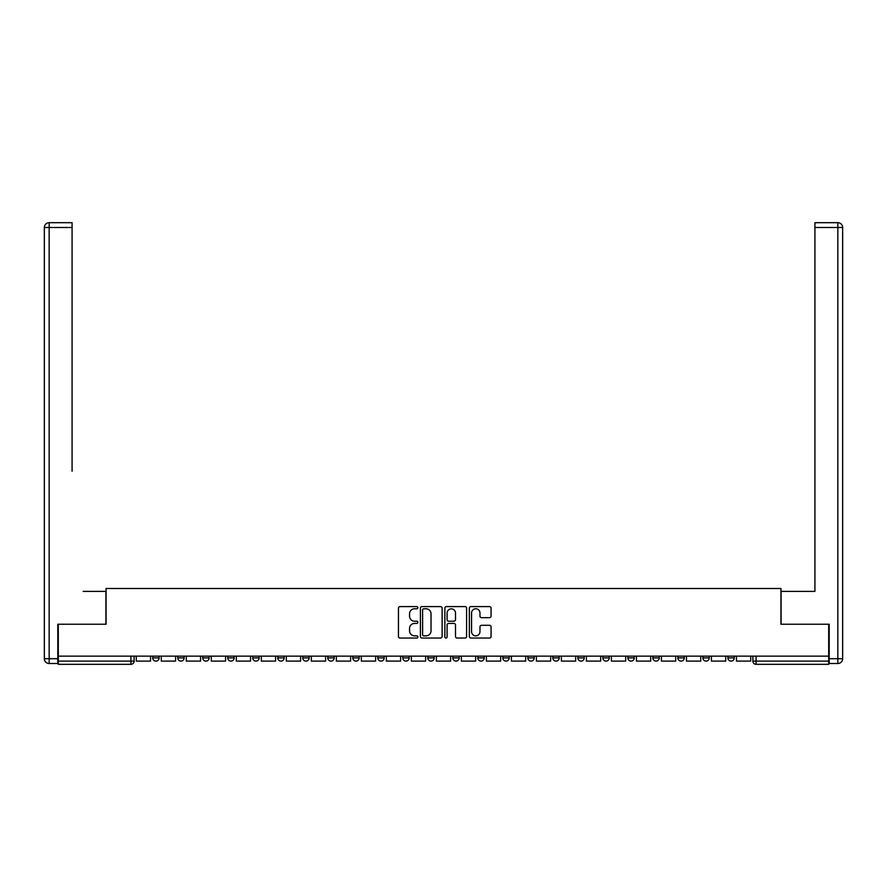 <?xml version="1.0" encoding="UTF-8"?>
<svg xmlns="http://www.w3.org/2000/svg" width="887" height="887" viewBox="0 0 887 887"><rect width="100%" height="100%" fill="white"/><g stroke="black" fill="none" stroke-linecap="round" stroke-linejoin="round"><path stroke-width="1.33" d="M417.855 607.684A1.098 1.098 0 0 0 416.746 606.586L400.037 606.586A1.574 1.574 0 0 0 398.463 608.149L398.463 636.478A1.574 1.574 0 0 0 400.037 638.052L416.746 638.052A1.098 1.098 0 0 0 417.855 636.955A1.098 1.098 0 0 0 416.746 635.846L414.584 635.846A5.034 5.034 0 0 1 409.55 630.812L409.55 628.451A5.034 5.034 0 0 1 414.584 623.417L416.746 623.417A1.098 1.098 0 0 0 417.855 622.319A1.098 1.098 0 0 0 416.746 621.21L414.584 621.21A5.034 5.034 0 0 1 409.55 616.177L409.55 613.815A5.034 5.034 0 0 1 414.584 608.781L416.746 608.781A1.098 1.098 0 0 0 417.855 607.684M652.854 657.899L652.854 656.136L652.854 657.899A3.204 3.204 0 0 0 656.058 661.114A3.204 3.204 0 0 1 652.854 657.899L659.263 657.899A3.204 3.204 0 0 1 656.058 661.114A3.204 3.204 0 0 0 659.263 657.899L659.263 656.136L659.263 657.899M427.789 656.136L427.789 657.899L434.198 657.899A3.204 3.204 0 0 1 430.993 661.114A3.204 3.204 0 0 1 427.789 657.899L427.789 656.136M352.771 656.136L352.771 657.899L359.18 657.899A3.204 3.204 0 0 1 355.975 661.114A3.204 3.204 0 0 1 352.771 657.899L352.771 656.136M302.755 656.136L302.755 657.899L309.164 657.899A3.204 3.204 0 0 1 305.96 661.114A3.204 3.204 0 0 1 302.755 657.899L302.755 656.136M277.753 656.136L277.753 657.899L284.162 657.899A3.204 3.204 0 0 1 280.957 661.114A3.204 3.204 0 0 1 277.753 657.899L277.753 656.136M227.737 656.136L227.737 657.899L234.146 657.899A3.204 3.204 0 0 1 230.942 661.114A3.204 3.204 0 0 1 227.737 657.899L227.737 656.136M489.48 617.674A1.574 1.574 0 0 0 491.054 616.099L491.054 608.149A1.574 1.574 0 0 0 489.48 606.586L470.919 606.586A1.574 1.574 0 0 0 469.345 608.149L469.345 636.478A1.574 1.574 0 0 0 470.919 638.052L489.48 638.052A1.574 1.574 0 0 0 491.054 636.478L491.054 626.876A1.574 1.574 0 0 0 489.48 625.302L481.541 625.302A1.574 1.574 0 0 0 479.967 626.876L479.967 631.644A4.213 4.213 0 0 1 475.754 635.846A4.213 4.213 0 0 1 471.551 631.644L471.551 612.995A4.213 4.213 0 0 1 475.754 608.781A4.213 4.213 0 0 1 479.967 612.995L479.967 616.099A1.574 1.574 0 0 0 481.541 617.674L489.48 617.674M58.298 656.136L58.298 624.237L106.063 624.237L106.063 588.491L780.937 588.491L780.937 624.237L828.702 624.237L828.702 656.136L58.298 656.136L58.298 661.114L134.114 661.114L134.114 656.136L134.114 661.114A3.204 3.204 0 0 1 130.91 664.319L58.298 664.319L58.298 661.114M442.125 608.149A1.574 1.574 0 0 0 440.551 606.586L421.979 606.586A1.574 1.574 0 0 0 420.405 608.149L420.405 636.478A1.574 1.574 0 0 0 421.979 638.052L440.551 638.052A1.574 1.574 0 0 0 442.125 636.478L442.125 608.149M446.449 606.586L465.021 606.586A1.574 1.574 0 0 1 466.595 608.149L466.595 636.478A1.574 1.574 0 0 1 465.021 638.052L457.071 638.052A1.574 1.574 0 0 1 455.497 636.478L455.497 624.991A1.574 1.574 0 0 0 453.922 623.417L448.656 623.417A1.574 1.574 0 0 0 447.081 624.991L447.081 636.955A1.098 1.098 0 0 1 445.984 638.052A1.098 1.098 0 0 1 444.875 636.955L444.875 608.149A1.574 1.574 0 0 1 446.449 606.586M752.886 656.136L752.886 661.114L828.702 661.114L828.702 664.319L756.09 664.319A3.204 3.204 0 0 1 752.886 661.114M828.702 656.136L828.702 661.114M727.872 656.136L727.872 657.899L734.292 657.899L734.292 656.136L734.292 657.899A3.204 3.204 0 0 1 731.076 661.114A3.204 3.204 0 0 1 727.872 657.899A3.204 3.204 0 0 0 731.076 661.114M709.278 656.136L709.278 657.899A3.204 3.204 0 0 1 706.074 661.114A3.204 3.204 0 0 1 702.87 657.899L709.278 657.899M702.87 656.136L702.87 657.899M677.856 656.136L677.856 657.899L684.276 657.899L684.276 656.136L684.276 657.899A3.204 3.204 0 0 1 681.072 661.114A3.204 3.204 0 0 1 677.856 657.899A3.204 3.204 0 0 0 681.072 661.114M627.852 656.136L627.852 657.899L634.26 657.899L634.26 656.136L634.26 657.899A3.204 3.204 0 0 1 631.056 661.114A3.204 3.204 0 0 1 627.852 657.899A3.204 3.204 0 0 0 631.056 661.114M609.247 657.899L609.247 656.136L609.247 657.899A3.204 3.204 0 0 1 606.043 661.114A3.204 3.204 0 0 1 602.838 657.899L609.247 657.899A3.204 3.204 0 0 1 606.043 661.114M602.838 656.136L602.838 657.899M584.245 656.136L584.245 657.899A3.204 3.204 0 0 1 581.04 661.114A3.204 3.204 0 0 1 577.836 657.899L584.245 657.899A3.204 3.204 0 0 1 581.04 661.114M577.836 656.136L577.836 657.899M559.242 656.136L559.242 657.899A3.204 3.204 0 0 1 556.027 661.114A3.204 3.204 0 0 1 552.823 657.899L559.242 657.899M552.823 656.136L552.823 657.899M534.229 656.136L534.229 657.899A3.204 3.204 0 0 1 531.025 661.114A3.204 3.204 0 0 1 527.82 657.899L534.229 657.899M527.82 656.136L527.82 657.899M509.227 656.136L509.227 657.899A3.204 3.204 0 0 1 506.022 661.114A3.204 3.204 0 0 1 502.807 657.899L509.227 657.899M502.807 656.136L502.807 657.899M484.213 656.136L484.213 657.899A3.204 3.204 0 0 1 481.009 661.114A3.204 3.204 0 0 1 477.805 657.899A3.204 3.204 0 0 0 481.009 661.114M477.805 656.136L477.805 657.899L484.213 657.899M459.211 656.136L459.211 657.899A3.204 3.204 0 0 1 456.007 661.114A3.204 3.204 0 0 1 452.802 657.899A3.204 3.204 0 0 0 456.007 661.114M452.802 656.136L452.802 657.899L459.211 657.899M434.198 656.136L434.198 657.899A3.204 3.204 0 0 1 430.993 661.114M409.195 656.136L409.195 657.899A3.204 3.204 0 0 1 405.991 661.114A3.204 3.204 0 0 1 402.787 657.899L409.195 657.899M402.787 656.136L402.787 657.899M384.193 656.136L384.193 657.899A3.204 3.204 0 0 1 380.978 661.114A3.204 3.204 0 0 1 377.773 657.899L384.193 657.899L384.193 656.136M377.773 656.136L377.773 657.899M359.18 656.136L359.18 657.899M334.177 656.136L334.177 657.899A3.204 3.204 0 0 1 330.973 661.114A3.204 3.204 0 0 1 327.758 657.899L334.177 657.899L334.177 656.136M327.758 656.136L327.758 657.899M309.164 656.136L309.164 657.899L309.164 656.136M284.162 657.899L284.162 656.136L284.162 657.899A3.204 3.204 0 0 1 280.957 661.114M259.148 656.136L259.148 657.899A3.204 3.204 0 0 1 255.944 661.114A3.204 3.204 0 0 1 252.74 657.899A3.204 3.204 0 0 0 255.944 661.114A3.204 3.204 0 0 0 259.148 657.899L259.148 656.136M252.74 656.136L252.74 657.899L259.148 657.899M234.146 656.136L234.146 657.899M209.144 656.136L209.144 657.899A3.204 3.204 0 0 1 205.928 661.114A3.204 3.204 0 0 1 202.724 657.899A3.204 3.204 0 0 0 205.928 661.114A3.204 3.204 0 0 0 209.144 657.899L202.724 657.899L202.724 656.136M177.722 656.136L177.722 657.899L184.13 657.899L184.13 656.136L184.13 657.899A3.204 3.204 0 0 1 180.926 661.114A3.204 3.204 0 0 1 177.722 657.899A3.204 3.204 0 0 0 180.926 661.114M152.708 656.136L152.708 657.899L159.128 657.899L159.128 656.136L159.128 657.899A3.204 3.204 0 0 1 155.924 661.114A3.204 3.204 0 0 1 152.708 657.899A3.204 3.204 0 0 0 155.924 661.114M130.91 656.136L130.91 664.319A3.204 3.204 0 0 0 134.114 661.114M423.709 608.781A1.098 1.098 0 0 0 422.611 609.89L422.611 634.748A1.098 1.098 0 0 0 423.709 635.846L425.993 635.846A5.034 5.034 0 0 0 431.027 630.812L431.027 613.815A5.034 5.034 0 0 0 425.993 608.781L423.709 608.781M455.497 613.072A4.213 4.213 0 0 0 451.283 608.859A4.213 4.213 0 0 0 447.081 613.072L447.081 619.636A1.574 1.574 0 0 0 448.656 621.21L453.922 621.21A1.574 1.574 0 0 0 455.497 619.636L455.497 613.072M150.546 656.136L150.546 661.114L136.288 661.114L136.288 656.136M57.81 658.708L57.81 663.509L49.162 663.509A4.812 4.812 0 0 1 44.35 658.708L44.35 227.493L49.162 227.493L49.162 222.681L72.08 222.681L72.08 227.493L49.162 227.493L49.162 658.708L57.81 658.708L57.81 624.237L105.908 624.237L105.908 591.374L83.145 591.374M72.08 227.493L72.08 471.152M49.162 222.681A4.812 4.812 0 0 0 44.35 227.493A4.812 4.812 0 0 1 49.162 222.681M803.855 591.374L814.92 591.374L814.92 222.681L837.838 222.681L814.92 222.681M829.19 658.708L837.838 658.708L837.838 663.509A4.812 4.812 0 0 0 842.65 658.708L842.65 227.493L842.65 658.708A4.812 4.812 0 0 1 837.838 663.509L829.19 663.509L829.19 624.237L781.092 624.237L781.092 591.374L814.92 591.374L814.92 471.152M837.838 222.681A4.812 4.812 0 0 1 842.65 227.493A4.812 4.812 0 0 0 837.838 222.681A4.812 4.812 0 0 1 842.65 227.493A4.812 4.812 0 0 0 837.838 222.681L837.838 227.493L814.92 227.493M175.559 656.136L175.559 661.114L161.29 661.114L161.29 656.136M200.562 656.136L200.562 661.114L186.292 661.114L186.292 656.136M225.575 656.136L225.575 661.114L211.306 661.114L211.306 656.136M250.577 656.136L250.577 661.114L236.308 661.114L236.308 656.136M275.58 656.136L275.58 661.114L261.321 661.114L261.321 656.136M300.593 656.136L300.593 661.114L286.324 661.114L286.324 656.136M325.596 656.136L325.596 661.114L311.337 661.114L311.337 656.136M350.609 656.136L350.609 661.114L336.339 661.114L336.339 656.136M375.611 656.136L375.611 661.114L361.342 661.114L361.342 656.136M400.625 656.136L400.625 661.114L386.355 661.114L386.355 656.136M425.627 656.136L425.627 661.114L411.357 661.114L411.357 656.136M450.629 656.136L450.629 661.114L436.371 661.114L436.371 656.136M475.643 656.136L475.643 661.114L461.373 661.114L461.373 656.136M500.645 656.136L500.645 661.114L486.375 661.114L486.375 656.136M525.658 656.136L525.658 661.114L511.389 661.114L511.389 656.136M550.661 656.136L550.661 661.114L536.391 661.114L536.391 656.136M575.663 656.136L575.663 661.114L561.404 661.114L561.404 656.136M600.676 656.136L600.676 661.114L586.407 661.114L586.407 656.136M625.679 656.136L625.679 661.114L611.42 661.114L611.42 656.136M650.692 656.136L650.692 661.114L636.422 661.114L636.422 656.136M675.694 656.136L675.694 661.114L661.425 661.114L661.425 656.136M700.708 656.136L700.708 661.114L686.438 661.114L686.438 656.136M725.71 656.136L725.71 661.114L711.441 661.114L711.441 656.136M750.712 656.136L750.712 661.114L736.454 661.114L736.454 656.136M756.09 656.136L756.09 664.319M49.162 663.509L49.162 658.708L44.35 658.708M842.65 658.708L837.838 658.708L837.838 227.493L842.65 227.493"/></g></svg>
